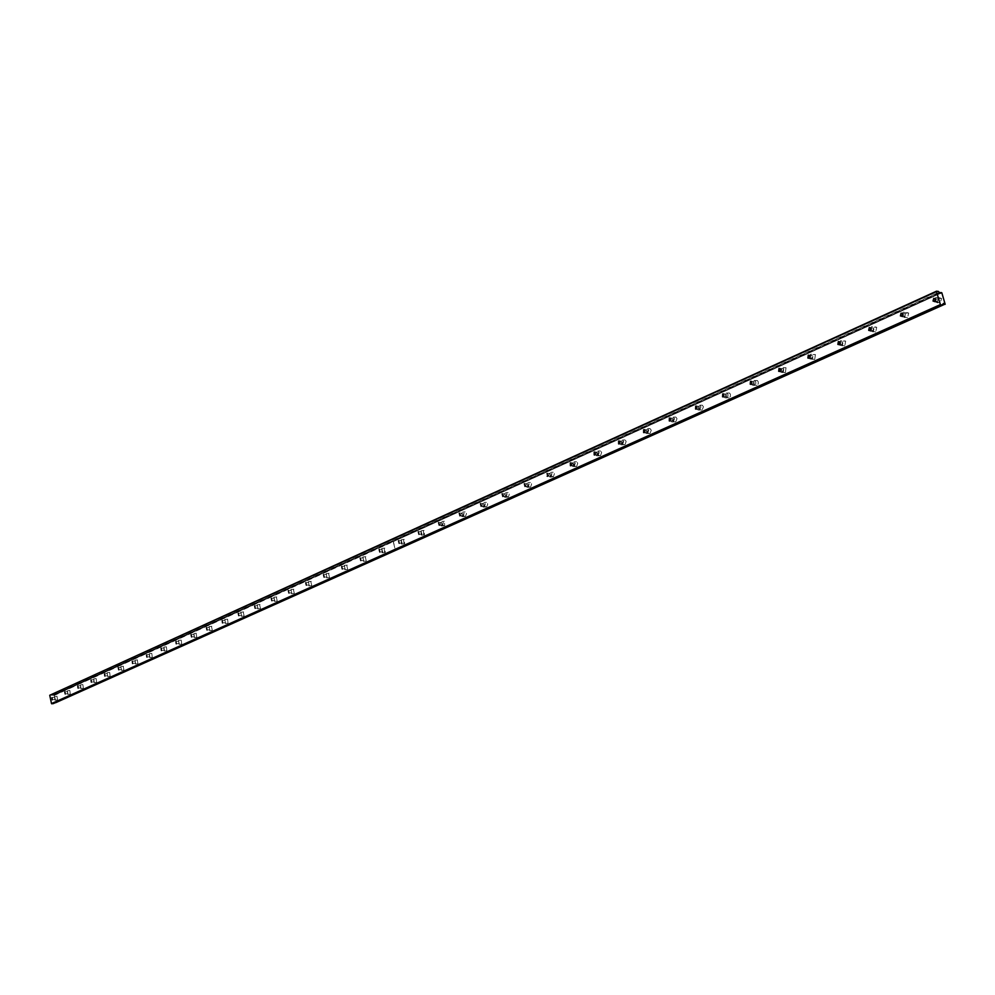 <?xml version="1.0" encoding="UTF-8"?>
<svg xmlns="http://www.w3.org/2000/svg" width="995" height="995" viewBox="0 0 995 995"><rect width="100%" height="100%" fill="white"/><g stroke="black" fill="none" stroke-linecap="round" stroke-linejoin="round"><path stroke-width="0.75" stroke-dasharray="4.97 3.73" d="M54.588 697.346L54.887 699.448L54.588 697.346M935.549 300.863L937.464 301.746L938.235 299.072L936.469 298.512L935.698 299.221M902.851 315.527L904.741 316.485L905.425 313.748L903.783 313.301L902.962 314.121M871.073 329.768L872.938 330.825L873.535 328.039L872.006 327.666L871.147 328.624M840.166 343.561L842.006 344.755L842.516 341.932L841.098 341.646L840.203 342.765M811.024 355.24L810.614 358.088L811.92 358.324L812.343 355.476L811.024 355.24M781.759 368.473L781.423 371.346L782.63 371.521L782.978 368.647L781.759 368.473M753.277 381.359L753.004 384.232L754.123 384.368L754.397 381.495L753.277 381.359M725.529 393.908L725.33 396.781L726.362 396.881L726.561 394.008L725.529 393.908M698.49 406.134L698.353 409.007L699.311 409.069L699.46 406.209L698.49 406.134M672.147 418.049L672.06 420.91L672.943 420.947L673.043 418.099L672.147 418.049M646.464 429.666L646.427 432.502L647.247 432.526L647.297 429.691L646.464 429.666M621.415 440.996L621.415 443.82L622.173 443.82L622.186 441.009L621.415 440.996M596.975 452.041L597.012 454.852L597.734 454.839L597.697 452.041L596.975 452.041M573.132 462.824L573.207 465.61L573.866 465.598L573.804 462.812L573.132 462.824M549.862 473.359L550.583 476.095L549.862 473.359M527.139 483.632L527.847 486.344L527.139 483.632M504.938 493.669L505.634 496.343L504.938 493.669M483.259 503.47L483.943 506.119L483.259 503.47M462.078 513.059L462.737 515.684L462.078 513.059M441.37 522.425L442.016 525.012L441.37 522.425M421.121 531.579L421.756 534.153L421.121 531.579M401.308 540.534L401.943 543.083L401.308 540.534M381.943 549.29L382.565 551.815L381.943 549.29M362.988 557.872L363.598 560.359L362.988 557.872M344.444 566.254L345.041 568.717L344.444 566.254M326.285 574.463L326.87 576.913L326.285 574.463M308.512 582.498L309.084 584.923L308.512 582.498M291.1 590.371L291.672 592.771L291.1 590.371M274.048 598.082L274.334 600.507L274.048 598.082M257.344 605.644L257.892 607.995L257.344 605.644M240.977 613.044L241.511 615.383L240.977 613.044M224.932 620.308L225.455 622.609L224.932 620.308M209.199 627.422L209.721 629.711L209.199 627.422M193.776 634.4L194.286 636.663L193.776 634.4M178.652 641.24L178.938 643.516L178.652 641.24M163.814 647.944L164.113 650.208L163.814 647.944M149.25 654.523L149.548 656.775L149.25 654.523M134.972 660.991L135.444 663.18L134.972 660.991M120.942 667.334L121.253 669.536L120.942 667.334M107.186 673.553L107.647 675.704L107.186 673.553M93.679 679.66L93.978 681.824L93.679 679.66M80.408 685.667L80.707 687.806L80.408 685.667M67.386 691.55L67.685 693.677L67.386 691.55M54.128 695.095L939.989 292.94L53.668 695.667L52.561 695.281L939.467 292.343M70.322 694.1L69.824 690.468L70.322 694.1M67.983 694.398L67.473 690.754L67.983 694.398M83.369 688.241L82.859 684.572L83.369 688.241M81.018 688.528L80.508 684.858L81.018 688.528M96.652 682.271L96.142 678.565L96.652 682.271M94.301 682.558L93.791 678.851L94.301 682.558M110.184 676.19L109.674 672.446L110.184 676.19M107.821 676.463L107.025 672.782L107.821 676.463M123.965 669.996L123.156 666.277L123.965 669.996M121.589 670.269L120.781 666.55L121.589 670.269M138.006 663.677L137.186 659.934L138.006 663.677M135.619 663.951L135.109 660.145L135.619 663.951M152.297 657.247L151.787 653.416L152.297 657.247M149.909 657.521L149.399 653.678L149.909 657.521M166.874 650.705L166.364 646.825L166.874 650.705M164.474 650.966L163.976 647.086L164.474 650.966M181.737 644.026L181.227 640.108L181.737 644.026M179.324 644.287L178.466 640.432L179.324 644.287M196.886 637.21L196.003 633.33L196.886 637.21M194.46 637.472L193.963 633.516L194.46 637.472M212.321 630.27L211.437 626.352L212.321 630.27M209.895 630.519L209.012 626.601L209.895 630.519M228.066 623.193L227.581 619.164L228.066 623.193M225.641 623.442L224.746 619.475L225.641 623.442M244.136 615.967L243.215 611.975L244.136 615.967M241.698 616.203L240.778 612.211L241.698 616.203M260.528 608.604L259.595 604.574L260.528 608.604M258.091 608.84L257.158 604.798L258.091 608.84M277.257 601.079L276.299 597.012L277.257 601.079M274.807 601.316L273.849 597.236L274.807 601.316M294.321 593.406L293.363 589.301L294.321 593.406M291.871 593.629L290.901 589.525L291.871 593.629M311.758 585.57L310.776 581.428L311.758 585.57M309.296 585.781L308.313 581.64L309.296 585.781M329.544 577.573L328.549 573.381L329.544 577.573M327.081 577.784L326.086 573.593L327.081 577.784M347.728 569.401L346.708 565.172L347.728 569.401M345.253 569.6L344.233 565.371L345.253 569.6M366.297 561.056L365.252 556.79L366.297 561.056M363.809 561.242L362.777 556.976L363.809 561.242M385.264 552.524L384.617 552.598L384.207 548.208L384.854 548.133L385.264 552.524M382.776 552.71L382.142 552.785L381.719 548.394L382.378 548.32L382.776 552.71M57.511 699.871L57.001 696.264L57.511 699.871M55.185 700.157L54.675 696.55L55.185 700.157M404.654 543.805L403.97 543.879L403.572 539.452L404.269 539.377L404.654 543.805M402.167 543.991L401.482 544.054L401.084 539.626L401.781 539.551L402.167 543.991M424.479 534.9L423.758 534.962L423.385 530.497L424.106 530.422L424.479 534.9M421.979 535.061L421.258 535.136L420.885 530.658L421.619 530.596L421.979 535.061M444.74 525.783L443.384 525.534L442.626 524.141L443.621 521.343L444.404 521.268L444.74 525.783M442.253 525.945L440.897 525.696L440.126 524.303L441.133 521.492L442.489 521.741L443.248 523.134L442.253 525.945M465.473 516.467L464.068 516.206L463.309 514.788L464.329 511.977L465.747 512.238L466.506 513.644L465.473 516.467M462.974 516.616L461.568 516.355L460.809 514.95L461.842 512.114L463.247 512.388L464.006 513.793L462.974 516.616M486.679 506.928L485.212 506.654L484.453 505.224L485.523 502.388L486.99 502.674L487.749 504.104L486.679 506.928M484.179 507.077L482.712 506.791L481.953 505.36L483.023 502.525L484.49 502.811L485.249 504.241L484.179 507.077M508.383 497.177L506.219 495.858L507.201 492.587L509.378 493.906L508.383 497.177M505.883 497.301L504.639 497.226L503.607 495.56L504.701 492.712L505.945 492.799L506.977 494.465L505.883 497.301M530.596 487.189L529.29 487.09L528.258 485.398L529.39 482.55L531.628 483.918L530.596 487.189M528.096 487.301L526.79 487.202L525.758 485.523L526.89 482.662L529.116 484.03L528.096 487.301M553.344 476.966L551.056 475.56L552.113 472.277L554.414 473.682L553.344 476.966M550.832 477.065L548.543 475.672L549.601 472.376L551.902 473.782L550.832 477.065M576.64 466.493L575.185 466.344L574.277 465.038L575.384 461.755L576.839 461.891L577.747 463.21L576.64 466.493M574.127 466.58L572.685 466.444L571.777 465.138L572.871 461.842L574.339 461.991L575.234 463.297L574.127 466.58M600.495 455.76L598.965 455.586L598.07 454.255L599.214 450.971L600.769 451.145L601.652 452.476L600.495 455.76M597.995 455.847L596.465 455.673L595.57 454.342L596.714 451.046L598.256 451.22L599.152 452.551L597.995 455.847M624.959 444.765L623.33 444.566L622.46 443.21L623.641 439.914L625.283 440.126L626.154 441.481L624.959 444.765M622.447 444.84L620.83 444.641L619.947 443.285L621.141 439.989L622.783 440.188L623.654 441.556L622.447 444.84M650.021 433.497L648.616 433.459L647.446 431.88L648.69 428.596L650.108 428.634L651.265 430.226L650.021 433.497M647.521 433.559L646.116 433.521L644.947 431.929L646.19 428.646L647.608 428.683L648.765 430.275L647.521 433.559M675.729 421.942L674.212 421.868L673.068 420.251L674.361 416.98L675.891 417.054L677.023 418.684L675.729 421.942M673.229 421.979L671.712 421.917L670.58 420.288L671.861 417.017L673.404 417.092L674.523 418.721L673.229 421.979M702.097 410.089L700.455 409.977L699.473 408.734L699.435 406.569L700.691 405.064L702.346 405.189L703.44 406.843L702.097 410.089M699.597 410.114L697.968 410.002L696.861 408.348L698.204 405.089L699.858 405.201L700.953 406.868L699.597 410.114M729.148 397.925L727.37 397.764L726.437 396.495L726.437 394.343L727.718 392.851L729.509 393.013L730.429 394.294L730.417 396.445L729.148 397.925M726.661 397.938L724.882 397.776L723.95 396.495L723.95 394.343L725.231 392.851L727.022 393.025L727.954 394.306L727.93 396.458L726.661 397.938M756.909 385.438L754.994 385.227L754.098 383.921L754.16 381.781L755.454 380.301L757.382 380.538L758.265 381.844L758.202 383.983L756.909 385.438M754.434 385.438L752.518 385.214L751.623 383.908L751.673 381.757L752.966 380.289L754.906 380.525L755.79 381.831L755.727 383.971L754.434 385.438M785.416 372.627L783.351 372.341L783.923 367.429L786.013 367.727L785.416 372.627M782.953 372.603L780.876 372.304L781.448 367.391L783.538 367.702L782.953 372.603M814.706 359.469L812.467 359.083L813.176 354.195L815.427 354.593L814.706 359.469M809.345 358.063L810.701 354.145L812.965 354.543L812.243 359.419L809.383 358.15M844.792 345.937L842.367 345.452L843.225 340.613L845.663 341.111L844.792 345.937M839.332 344.432L840.763 340.539L843.213 341.036L842.33 345.874L839.407 344.618M875.712 332.031L873.112 331.422L874.107 326.634L876.732 327.28L875.712 332.031M870.152 330.415L871.67 326.547L874.294 327.181L873.274 331.944L870.264 330.701M907.515 317.741L904.704 316.97L905.873 312.281L908.696 313.064L907.515 317.741M902.254 313.201L903.435 312.156L906.271 312.94L905.089 317.629L901.992 316.373M901.843 315.975L902.241 313.214M940.225 303.04L937.215 302.094L938.534 297.505L941.568 298.463L940.225 303.04M934.952 298.351L936.121 297.356L939.156 298.326L937.812 302.903L934.628 301.647M934.442 301.124L934.902 298.413M49.949 694.945L52.561 695.281M54.153 695.095L56.193 702.619M942.501 304.147L54.638 702.296L55.62 702.569M53.606 702.943L53.17 703.664M56.317 702.42L395.413 550.446L393.236 541.641L54.787 695.194M51.292 694.771L937.986 291.249M941.817 292.766L393.336 541.591L395.5 550.409L945.25 304.035M393.236 541.641L395.413 550.446M941.568 292.468L54.601 695.032M392.142 551.69L390.587 551.678M387.988 541.118L389.455 540.882M52.001 695.356L938.894 292.306M54.091 695.144L940.026 292.978M939.554 292.418L52.635 695.318M54.215 702.818L943.123 304.122M52.374 699.759L54.887 699.448M870.637 330.427L871.409 330.452M839.631 344.444L840.601 344.469M809.482 358.076L810.614 358.088M780.142 371.334L781.423 371.346M751.573 384.232L753.004 384.232M723.763 396.781L725.33 396.781M696.674 409.02L698.353 409.007M670.269 420.935L672.06 420.91M644.536 432.551L646.427 432.502M619.45 443.869L621.415 443.82M594.985 454.914L597.012 454.852M571.105 465.697L573.207 465.61M547.797 476.207L549.961 476.12M525.049 486.468L527.263 486.368M502.836 496.505L505.087 496.381M481.132 506.293L483.433 506.156M459.926 515.858L462.265 515.721M439.205 525.211L441.569 525.062M418.945 534.352L421.333 534.191M399.132 543.295L401.545 543.121M379.742 552.038L382.179 551.852M360.787 560.595L363.237 560.396M342.23 568.966L344.705 568.767M324.071 577.162L326.559 576.951M306.286 585.184L308.786 584.96M288.873 593.045L291.386 592.821M271.822 600.744L274.334 600.507M255.118 608.281L257.63 608.032M238.738 615.669L241.263 615.42M222.693 622.907L225.218 622.646M206.96 630.009L209.497 629.748M191.537 636.962L194.075 636.7M176.413 643.79L178.938 643.516M161.576 650.494L164.113 650.208M147.024 657.061L149.548 656.775M132.733 663.503L135.27 663.205M118.716 669.822L121.253 669.536M104.96 676.028L107.485 675.729M91.453 682.135L93.978 681.824M78.195 688.117L80.707 687.806M65.172 693.988L67.685 693.677M53.668 695.667L940.735 293.189M67.735 694.448L70.073 694.162M80.769 688.577L83.12 688.291M94.027 682.607L96.391 682.321M107.535 676.525L109.898 676.239M121.29 670.332L123.666 670.045M135.308 664.013L137.696 663.74M149.598 657.583L151.986 657.309M164.15 651.029L166.551 650.767M178.976 644.35L181.388 644.088M194.1 637.534L196.512 637.273M209.522 630.594L211.935 630.332M225.243 623.504L227.668 623.256M241.275 616.278L243.713 616.042M257.643 608.903L260.081 608.666M274.334 601.378L276.784 601.154M291.386 593.704L293.836 593.48M308.773 585.856L311.236 585.645M326.534 577.859L329.009 577.647M344.68 569.675L347.155 569.476M363.212 561.317L365.687 561.13M382.142 552.785L384.617 552.598M54.936 700.206L57.275 699.92M401.482 544.054L403.97 543.879M421.258 535.136L423.758 534.962M441.481 526.019L443.981 525.857M462.165 516.679L464.665 516.529M483.309 507.139L485.809 506.99M504.95 497.363L507.462 497.226M527.101 487.351L529.614 487.239M549.775 477.103L552.287 477.003M572.996 466.605L575.508 466.518M596.776 455.859L599.288 455.772M621.141 444.827L623.654 444.753M646.116 433.521L648.616 433.459M671.712 421.917L674.212 421.868M697.968 410.002L700.455 409.977M724.882 397.776L727.37 397.764M752.518 385.214L754.994 385.227M780.876 372.304L783.351 372.341M810.005 359.033L812.467 359.083M839.917 345.377L842.367 345.452M870.662 331.335L873.112 331.422M902.278 316.858L904.704 316.97M934.803 301.958L937.215 302.094M52.126 697.632L54.725 697.308M935.549 298.91L938.235 299.072M902.726 313.624L905.425 313.748M870.812 327.927L873.535 328.039M839.78 341.857L842.516 341.932M809.594 355.414L812.343 355.476M780.229 368.623L782.978 368.647M751.635 381.483L754.397 381.495M723.8 394.008L726.561 394.008M696.674 406.221L699.46 406.209M670.257 418.136L673.043 418.099M644.511 429.753L647.297 429.691M619.4 441.071L622.186 441.009M594.91 452.128L597.697 452.041M571.018 462.924L573.804 462.812M547.698 473.446L550.484 473.334M524.925 483.732L527.723 483.607M502.699 493.781L505.485 493.632M480.983 503.594L483.769 503.433M459.765 513.184L462.551 513.022M439.031 522.562L441.817 522.387M418.758 531.728L421.544 531.541M398.945 540.683L401.719 540.496M379.555 549.451L382.316 549.252M360.588 558.033L363.349 557.822M342.031 566.429L344.78 566.205M323.86 574.65L326.609 574.426M306.074 582.697L308.811 582.461M288.662 590.582L291.398 590.333M271.598 598.293L274.321 598.045M254.882 605.868L257.606 605.607M238.514 613.268L241.225 613.007M222.457 620.532L225.168 620.271M206.724 627.658L209.423 627.385M191.301 634.636L193.988 634.362M176.177 641.489L178.851 641.203M161.339 648.205L164.001 647.907M146.775 654.797L149.437 654.499M132.497 661.252L135.146 660.954M118.48 667.608L121.116 667.297M104.711 673.826L107.348 673.515M91.204 679.946L93.841 679.635M77.946 685.953L80.558 685.63M64.924 691.848L67.523 691.525M54.638 702.296L943.434 303.425M67.473 690.754L69.824 690.468M80.508 684.858L82.859 684.572M93.791 678.851L96.142 678.565M107.311 672.732L109.674 672.446M121.079 666.501L123.455 666.227M135.109 660.145L137.484 659.884M149.399 653.678L151.787 653.416M163.976 647.086L166.364 646.825M178.826 640.37L181.227 640.108M193.963 633.516L196.376 633.268M209.398 626.539L211.823 626.29M225.144 619.412L227.581 619.164M241.213 612.149L243.651 611.913M257.593 604.736L260.043 604.5M274.321 597.174L276.772 596.938M291.398 589.45L293.861 589.227M308.836 581.565L311.298 581.354M326.634 573.518L329.096 573.307M344.817 565.297L347.292 565.098M363.386 556.901L365.874 556.715M382.378 548.32L384.854 548.133M54.675 696.55L57.001 696.264M401.781 539.551L404.269 539.377M421.619 530.596L424.106 530.422M441.904 521.43L444.404 521.268M462.663 512.052L465.162 511.903M483.893 502.463L486.393 502.326M505.634 492.662L508.134 492.525M527.885 482.612L530.397 482.5M550.67 472.339L553.183 472.239M574.015 461.817L576.528 461.73M597.945 451.046L600.445 450.959M622.46 440.001L624.972 439.939M647.608 428.683L650.108 428.634M673.404 417.092L675.891 417.054M699.858 405.201L702.346 405.189M727.022 393.025L729.509 393.013M754.906 380.525L757.382 380.538M783.538 367.702L786.013 367.727M812.965 354.543L815.427 354.593M843.213 341.036L845.663 341.111M874.294 327.181L876.732 327.28M906.271 312.94L908.696 313.064M939.156 298.326L941.568 298.463"/><path stroke-width="1.49" d="M51.989 697.669L52.287 699.771L51.989 697.669M935.698 299.221L935.549 300.863M933.783 298.351L933.011 301.037L934.765 301.584L935.549 298.91L933.783 298.351M902.962 314.121L902.851 315.527M901.072 313.164L900.4 315.912L902.042 316.36L902.726 313.624L901.072 313.164M871.147 328.624L871.073 329.768M869.282 327.566L868.697 330.352L870.215 330.713L870.812 327.927L869.282 327.566M840.203 342.765L840.166 343.561M838.362 341.559L837.865 344.394L839.27 344.68L839.78 341.857L838.362 341.559M808.276 355.19L807.865 358.038L809.171 358.262L809.594 355.414L808.276 355.19M779.01 368.436L778.675 371.309L779.881 371.483L780.229 368.623L779.01 368.436M750.504 381.346L750.242 384.219L751.362 384.356L751.635 381.483L750.504 381.346M722.756 393.921L722.557 396.794L723.589 396.881L723.8 394.008L722.756 393.921M695.716 406.159L695.567 409.032L696.537 409.094L696.674 406.221L695.716 406.159M669.361 418.087L669.274 420.947L670.157 420.997L670.257 418.136L669.361 418.087M643.678 429.728L643.628 432.564L644.461 432.589L644.511 429.753L643.678 429.728M618.629 441.071L618.629 443.894L619.387 443.907L619.4 441.071L618.629 441.071M594.189 452.128L594.226 454.939L594.935 454.939L594.91 452.128L594.189 452.128M570.346 462.936L570.421 465.722L571.08 465.71L571.018 462.924L570.346 462.936M547.076 473.471L547.785 476.207L547.076 473.471M524.353 483.757L525.049 486.468L524.353 483.757M502.152 493.806L502.848 496.493L502.152 493.806M480.473 503.632L481.157 506.281L480.473 503.632M459.292 513.221L459.951 515.845L459.292 513.221M438.584 522.599L439.23 525.198L438.584 522.599M418.335 531.765L418.982 534.34L418.335 531.765M398.547 540.733L399.169 543.282L398.547 540.733M379.182 549.501L379.791 552.026L379.182 549.501M360.227 558.083L360.837 560.571L360.227 558.083M341.695 566.478L342.28 568.953L341.695 566.478M323.537 574.7L324.121 577.137L323.537 574.7M305.776 582.747L306.348 585.159L305.776 582.747M288.363 590.62L288.936 593.02L288.363 590.62M271.324 598.343L271.884 600.719L271.324 598.343M254.62 605.905L255.168 608.256L254.62 605.905M238.265 613.318L238.8 615.644L238.265 613.318M222.221 620.581L222.519 622.932L222.221 620.581M206.5 627.696L207.022 629.984L206.5 627.696M191.09 634.673L191.6 636.949L191.09 634.673M175.966 641.526L176.264 643.815L175.966 641.526M161.14 648.243L161.439 650.506L161.14 648.243M146.588 654.822L146.887 657.073L146.588 654.822M132.31 661.289L132.609 663.516L132.31 661.289M118.305 667.633L118.778 669.809L118.305 667.633M104.55 673.864L104.848 676.053L104.55 673.864M91.055 679.983L91.353 682.147L91.055 679.983M77.797 685.978L78.095 688.13L77.797 685.978M64.774 691.873L65.222 693.975L64.774 691.873M940.026 292.978L941.059 292.505L940.536 293.226L937.986 291.249L936.457 291.61L940.412 304.582L51.504 703.577L49.75 695.269L936.457 291.61M944.715 304.271L55.745 702.669M51.504 703.577L53.17 703.664L392.142 551.69M388.013 540.981L49.75 695.269M940.412 304.582L51.815 703.838M940.822 305.067L942.215 305.142L943.434 303.425L944.616 304.196M945.175 304.296L941.817 292.766L939.989 292.953L941.059 292.505M388.112 540.944L936.593 291.162M390.674 551.839L392.117 551.727M942.215 305.142L390.774 551.79M933.011 301.037L935.325 301.174M900.4 315.912L902.527 316.012M868.697 330.352L870.637 330.427M837.865 344.394L839.631 344.444M807.865 358.038L809.482 358.076M778.675 371.309L780.142 371.334M750.242 384.219L751.573 384.232M722.557 396.794L723.763 396.781M695.567 409.032L696.674 409.02M669.274 420.947L670.269 420.935M643.628 432.564L644.536 432.551M618.629 443.894L619.45 443.869M594.226 454.939L594.985 454.914M570.421 465.722L571.105 465.697M547.175 476.232L547.797 476.207"/></g></svg>
